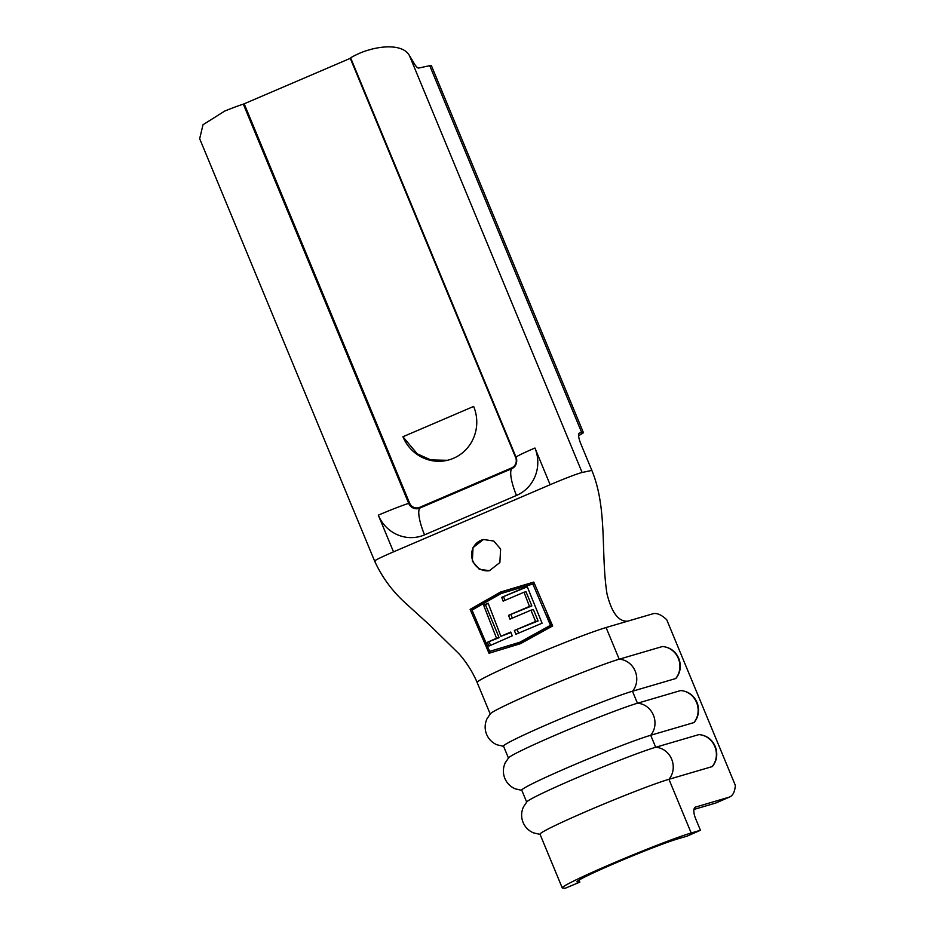 <?xml version="1.0" encoding="UTF-8"?>
<svg xmlns="http://www.w3.org/2000/svg" width="935" height="935" viewBox="0 0 935 935"><rect width="100%" height="100%" fill="white"/><g stroke="black" fill="none" stroke-linecap="round" stroke-linejoin="round"><path stroke-width="1.4" d="M483.161 539.553A15.907 15.369 -102.2 0 0 472.876 561.047A15.907 15.369 -102.2 0 0 489.811 570.642M500.622 549.032L499.874 562.554L489.414 570.724L479.211 569.193L472.339 561.164L473.028 547.63L483.442 539.495L493.727 541.026L500.622 549.032M680.879 690.544C688.464 691.397 693.84 695.36 696.984 702.419L697.732 704.522C699.45 711.29 698.293 717.227 694.237 722.346L693.875 722.591A19.086 17.461 -106.4 0 0 696.575 702.489A19.086 17.461 -106.4 0 0 680.61 690.568L681.218 690.614M662.646 646.517C670.231 647.371 675.596 651.321 678.752 658.392L679.488 660.496C681.218 667.263 680.049 673.2 676.005 678.319L675.631 678.565A19.086 17.461 -106.4 0 0 678.342 658.462A19.086 17.461 -106.4 0 0 662.377 646.541L662.973 646.588M699.123 734.571C706.708 735.424 712.073 739.386 715.228 746.446L715.965 748.561C717.694 755.328 716.526 761.265 712.482 766.384L712.108 766.63A19.086 17.461 -106.4 0 0 714.819 746.516A19.086 17.461 -106.4 0 0 698.854 734.606L699.45 734.653M693.969 809.429L715.602 803.083L728.938 797.228L695.231 807.185M402.927 436.75A39.761 38.428 -102.2 0 0 446.708 460.452A39.761 38.428 -102.2 0 0 473.648 406.433L402.927 436.75L417.255 453.849L430.801 459.915L447.386 460.3M489.017 653.261L470.13 609.375L500.494 592.054L533.78 582.084L552.667 625.971L520.398 643.712L489.017 653.261M591.832 470.387L582.119 472.491A28.05 1.321 157.5 0 0 550.131 484.716L393.506 551.86A28.05 1.321 157.5 0 0 374.619 561.07C381.831 576.848 391.894 590.639 404.785 602.456L429.644 625.036L459.155 653.962C466.658 662.541 472.654 672.031 477.142 682.433A73.164 3.459 -22.5 0 1 514.285 663.675A73.164 3.459 -22.5 0 1 538.735 653.179C569.357 640.475 591.808 631.92 606.079 627.525L627.677 621.179C618.584 621.822 611.677 612.694 606.979 593.772C600.621 553.006 607.621 508.535 591.832 470.387L580.88 443.973A11.138 2.805 -113.2 0 1 579.291 433.139A11.138 2.805 -113.2 0 1 579.419 433.092L581.71 432.601A48.106 2.279 -22.5 0 1 583.37 432.531A48.106 2.279 -22.5 0 1 578.601 435.652M243.334 104.159L350.286 58.344L515.652 457.554A7.947 7.69 77.8 0 1 511.62 467.932L419.675 507.343A7.947 7.69 77.8 0 1 409.553 503.042L408.7 503.381L243.334 104.159A28.05 1.321 157.5 0 0 224.797 111.031L203 124.741L199.669 138.696L374.619 561.07A28.05 1.321 157.5 0 0 375.589 561.035M562.695 888.098L565.243 888.25L579.84 882.126L577.292 881.962A57.257 2.711 -22.5 0 1 576.942 881.834A57.257 2.711 -22.5 0 1 617.965 861.976A57.257 2.711 -22.5 0 1 677.852 838.847L687.108 836.135L700.444 830.28L691.199 833.003A73.164 3.459 157.5 0 0 614.657 862.538A73.164 3.459 157.5 0 0 562.251 887.911A73.164 3.459 157.5 0 0 562.695 888.098M521.695 790.332L521.835 790.344A19.086 18.98 -86.5 0 1 521.695 790.332L515.15 788.801C510.346 786.686 506.91 783.226 504.853 778.434C502.773 773.187 502.901 767.974 505.239 762.796L508.722 757.677A73.164 3.459 157.5 0 1 564.343 731.334A73.164 3.459 157.5 0 1 637.448 703.237L632.469 691.234A73.164 3.459 157.5 0 0 555.939 720.768A73.164 3.459 157.5 0 0 503.521 746.142L508.43 757.993M662.377 646.541L619.204 659.21A73.164 3.459 157.5 0 0 546.098 687.295A73.164 3.459 157.5 0 0 490.489 713.65L487.006 718.758C484.669 723.935 484.54 729.148 486.609 734.396C488.678 739.199 492.102 742.647 496.906 744.774L503.462 746.305A19.086 18.98 -86.5 0 0 503.591 746.305L503.462 746.305M691.199 833.003L668.946 779.299A73.164 3.459 157.5 0 0 592.416 808.833A73.164 3.459 157.5 0 0 539.998 834.207L562.251 887.911M698.854 734.606L655.68 747.275A73.164 3.459 157.5 0 0 582.575 775.36A73.164 3.459 157.5 0 0 526.966 801.704L523.483 806.823C521.146 812.001 521.017 817.213 523.086 822.461C525.154 827.253 528.579 830.712 533.382 832.828L539.939 834.359A19.086 18.98 -86.5 0 0 540.068 834.371L539.939 834.359M712.108 766.63L668.946 779.299A19.086 17.461 73.6 0 0 671.657 759.185A19.086 17.461 73.6 0 0 655.68 747.275L650.713 735.261A73.164 3.459 157.5 0 0 574.172 764.807A73.164 3.459 157.5 0 0 521.765 790.18L526.674 802.031M578.999 880.104L579.84 882.126M728.938 797.228A39.761 15.965 66.3 0 0 729.721 796.947L716.374 802.803A39.761 15.965 -113.7 0 1 715.602 803.083M729.721 796.947A39.761 15.965 66.3 0 0 735.331 785.353L666.725 619.73A39.761 15.965 66.3 0 0 652.946 613.769L627.677 621.179M606.079 627.525L619.204 659.21A19.086 17.461 73.6 0 1 635.181 671.12A19.086 17.461 73.6 0 1 632.469 691.234L675.631 678.565M693.875 722.591L650.713 735.261A19.086 17.461 73.6 0 0 653.413 715.158A19.086 17.461 73.6 0 0 637.448 703.237L680.61 690.568M695.652 806.999A11.138 4.476 -113.7 0 0 695.43 807.08A11.138 4.476 -113.7 0 0 695.582 818.546L700.444 830.28M583.37 432.531L431.386 65.602A48.106 2.279 157.5 0 0 429.726 65.672L418.681 68.056A11.138 2.805 -113.2 0 1 413.773 62.809A50.899 12.833 66.8 0 0 409.401 55.539C402.74 43.337 377.962 45.312 359.192 53.412A28.05 1.321 157.5 0 0 350.695 58.017L516.05 457.227A28.05 1.321 -22.5 0 1 534.937 448.017A36.36 35.144 -102.2 0 1 516.494 495.445L424.548 534.867A36.36 35.144 77.8 0 1 378.313 515.173A28.05 1.321 -22.5 0 1 408.7 503.381A8.731 8.438 77.8 0 0 419.803 508.102A28.05 7.071 66.8 0 0 424.548 534.867M372.41 49.029L369.021 49.941M533.827 582.213L502.224 591.68L471.918 608.989L472.304 609.936M487.264 646.038L490.115 652.922M489.648 651.391L472.035 610.087L501.055 593.538L532.856 584.013L550.481 625.316L519.802 642.24L489.648 651.391L522.887 641.562L551.849 625.024L547.396 614.283M470.13 609.375L471.918 608.989M500.494 592.054L502.224 591.68M519.802 642.24L522.887 641.562M550.481 625.316L551.849 625.024M532.856 584.013L534.388 583.685M542.078 623.213L527.141 586.467L501.709 597.36L503.135 601.147L524.032 592.206L529.455 606.406L508.535 615.359L509.984 619.145L530.951 610.181L535.591 621.483L514.379 630.494L515.863 634.281L542.078 623.213M510.767 632.048L500.891 636.303L488.128 603.18L483.605 605.132L496.532 638.208L487.334 642.322L488.993 646.062L512.251 635.823L510.767 632.048M500.891 636.303L510.977 632.563M483.605 605.132L488.257 603.531M496.532 638.208L499.103 637.658L485.464 604.723M487.334 642.322L499.103 637.658M490.548 645.349L489.134 641.924M501.709 597.36L527.258 586.806M505.017 600.352L503.603 596.951M524.032 592.206L526.019 591.773L531.863 605.88L529.455 606.406M508.535 615.359L531.863 605.88M512.38 618.128L511.013 614.821M530.951 610.181L533.417 609.643L538.104 620.933L535.591 621.483M514.379 630.494L538.104 620.933M518.586 633.112L517.242 629.874M393.506 551.86L378.313 515.173M550.131 484.716L534.937 448.017M582.119 472.491L409.401 55.539M581.71 432.601L429.726 65.672M409.553 503.042L244.199 103.82M419.675 507.343L419.803 508.102L511.749 468.692A28.05 7.071 66.8 0 0 516.494 495.445M511.62 467.932L511.749 468.692A8.731 8.438 -102.2 0 0 515.255 465.84C518.013 461.037 516.05 456.888 516.05 457.227M490.197 713.966L477.13 682.433"/></g></svg>
